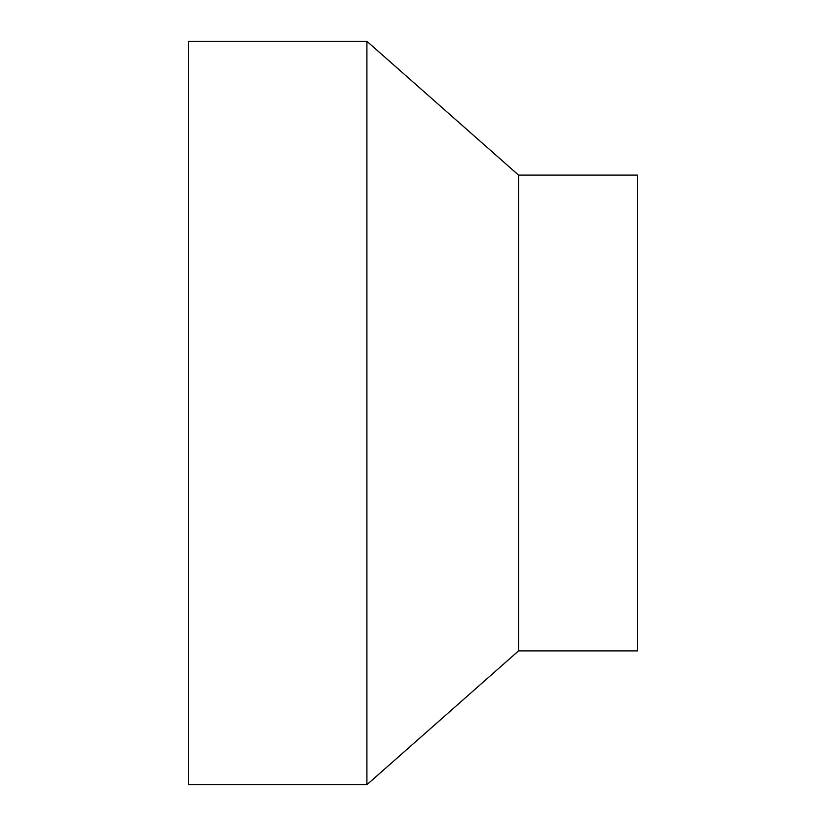 <?xml version="1.0" encoding="UTF-8"?>
<svg xmlns="http://www.w3.org/2000/svg" width="826" height="826" viewBox="0 0 826 826"><rect width="100%" height="100%" fill="white"/><g stroke="black" fill="none" stroke-linecap="round" stroke-linejoin="round"><path stroke-width="1.24" d="M366.909 41.3L188.493 41.3L188.493 784.7L366.909 784.7L518.563 650.888L637.507 650.888L637.507 175.112L518.563 175.112L366.909 41.3L366.909 784.7M518.563 650.888L518.563 175.112"/></g></svg>
